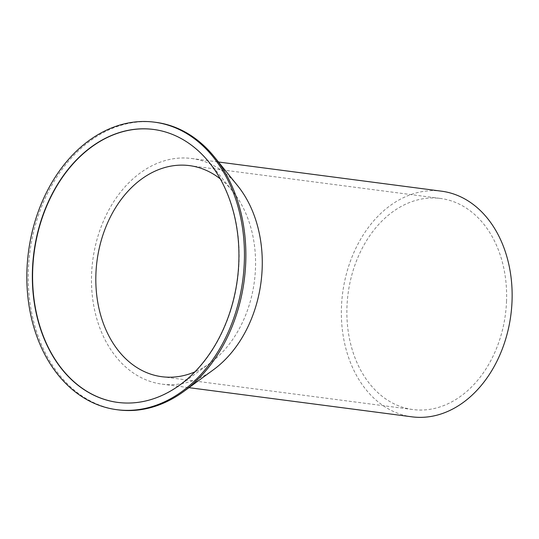 <?xml version="1.0" encoding="UTF-8"?>
<svg xmlns="http://www.w3.org/2000/svg" width="539" height="539" viewBox="0 0 539 539"><rect width="100%" height="100%" fill="white"/><g stroke="black" fill="none" stroke-linecap="round" stroke-linejoin="round"><path stroke-width="0.4" stroke-dasharray="2.69 2.02" d="M411.991 416.836A113.79 84.825 97.5 0 1 341.45 307.338A113.79 84.825 97.5 0 1 441.508 191.183M213.565 369.666A113.79 84.825 97.5 0 1 162.118 384.152A113.79 84.825 97.5 0 1 91.576 274.647A113.79 84.825 97.5 0 1 191.641 158.493A113.79 84.825 97.5 0 1 237.632 185.719M220.229 178.86A106.446 79.354 97.5 0 1 232.531 191.089A106.446 79.354 97.5 0 1 255.493 268.051A106.446 79.354 97.5 0 1 210.021 363.171A106.446 79.354 97.5 0 1 194.983 371.822M506.545 300.897A106.446 79.354 97.5 0 1 412.941 409.559A106.446 79.354 97.5 0 1 346.954 307.122A106.446 79.354 97.5 0 1 440.558 198.46A106.446 79.354 97.5 0 1 506.545 300.897M155.872 122.346A144.991 108.083 -82.5 0 0 28.372 270.356A144.991 108.083 -82.5 0 0 118.257 409.876M153.615 129.461A137.647 102.612 97.5 0 1 153.736 129.475A137.647 102.612 97.5 0 1 209.368 162.407A137.647 102.612 97.5 0 1 239.067 261.934A137.647 102.612 97.5 0 1 180.262 384.927A137.647 102.612 97.5 0 1 118.028 402.444A137.647 102.612 97.5 0 1 117.906 402.431M162.118 384.152L188.96 387.662M191.641 158.493L218.477 162.003M161.889 376.714L412.941 409.559M189.506 165.621L440.558 198.46M210.021 363.171L180.262 384.927M232.531 191.089L209.368 162.407"/><path stroke-width="0.81" d="M218.477 162.003L441.508 191.183A113.79 84.825 97.5 0 1 512.05 300.681A113.79 84.825 97.5 0 1 411.991 416.836L188.96 387.662M214.475 157.044L237.632 185.719A113.79 84.825 97.5 0 1 262.183 267.998A113.79 84.825 97.5 0 1 213.565 369.666L183.812 391.429A144.991 108.083 -82.5 0 0 245.75 261.873A144.991 108.083 -82.5 0 0 214.475 157.044A144.991 108.083 -82.5 0 0 155.872 122.346L154.444 122.164A144.991 108.083 97.5 0 1 244.329 261.684A144.991 108.083 97.5 0 1 116.835 409.694A144.991 108.083 97.5 0 1 26.95 270.167A144.991 108.083 97.5 0 1 154.444 122.164M194.983 371.822A106.446 79.354 97.5 0 1 161.889 376.714A106.446 79.354 97.5 0 1 95.902 274.284A106.446 79.354 97.5 0 1 189.506 165.621A106.446 79.354 97.5 0 1 220.229 178.86M116.835 409.694L118.257 409.876A144.991 108.083 -82.5 0 0 183.812 391.429M117.906 402.431A137.647 102.612 97.5 0 1 32.697 269.985A137.647 102.612 97.5 0 1 153.615 129.461M238.824 261.9A137.647 102.612 97.5 0 1 117.785 402.411A137.647 102.612 97.5 0 1 32.455 269.951A137.647 102.612 97.5 0 1 153.494 129.441A137.647 102.612 97.5 0 1 238.824 261.9"/></g></svg>
